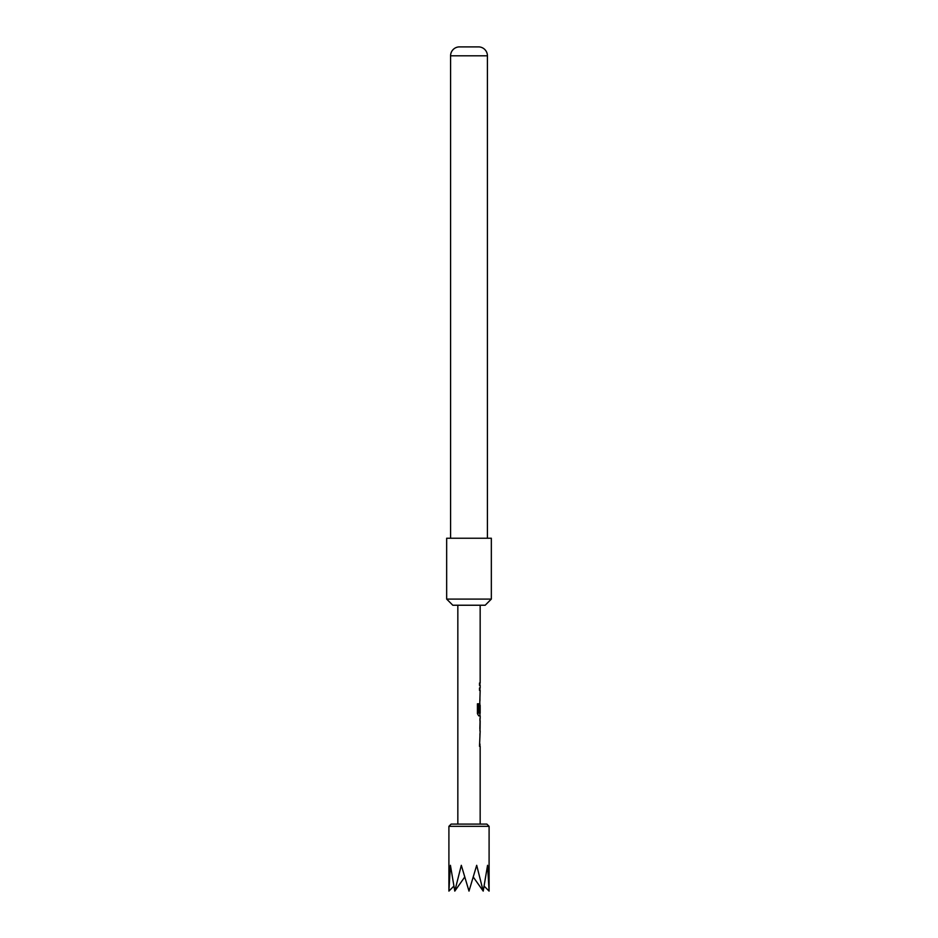 <?xml version="1.0" encoding="UTF-8"?>
<svg xmlns="http://www.w3.org/2000/svg" width="938" height="938" viewBox="0 0 938 938"><rect width="100%" height="100%" fill="white"/><g stroke="black" fill="none" stroke-linecap="round" stroke-linejoin="round"><path stroke-width="1.41" d="M491.336 538.236L446.664 538.236L446.664 599.089L491.336 599.089L491.336 538.236M491.336 599.089L485.192 605.233L452.808 605.233L446.664 599.089M487.42 55.811L450.58 55.811A8.934 8.934 0 0 1 458.952 46.9L479.048 46.9A8.934 8.934 0 0 1 487.42 55.811L487.42 538.236M450.58 55.811L450.58 538.236M469 824.103L486.869 824.103L451.131 824.103L457.838 824.103L457.838 605.233M448.903 891.1L448.903 826.331L489.097 826.331L489.097 891.1L487.572 865.317L483.211 891.1L476.692 865.317L469 891.1L461.308 865.317L454.789 891.1L450.428 865.317L448.903 891.1L453.758 886.246M480.162 824.103L480.162 746.32L479.506 746.32L480.162 731.077M480.045 718.496L480.045 731.077M480.162 720.841L480.08 728.732L480.162 720.841M480.162 605.233L480.162 683.005L479.506 683.005L479.506 685.35L480.162 685.35L480.162 688.011L479.506 688.011L479.506 690.356L480.162 690.356L479.506 712.165L480.162 705.341L480.162 713.243L478.767 713.079L478.767 703.805L477.43 703.805L477.43 713.654L478.697 715.835L480.162 715.835L480.162 718.496M479.939 705.341L479.822 703.254M483.211 891.1L473.303 877.077M454.789 891.1L464.697 877.077M489.097 891.1L484.243 886.246M479.846 712.165L480.068 705.505M478.579 713.079L478.579 703.805M479.846 728.58L480.068 720.994M489.097 826.331L486.869 824.103M448.903 826.331L451.131 824.103M479.939 683.005L479.939 685.35M479.939 688.011L479.939 690.356M479.939 698.247L479.939 700.592M479.939 713.243L479.939 715.835M479.939 718.578L479.939 720.841M479.939 728.732L479.939 731.007M479.939 733.739L479.939 736.084M479.939 743.975L479.939 746.32"/></g></svg>
